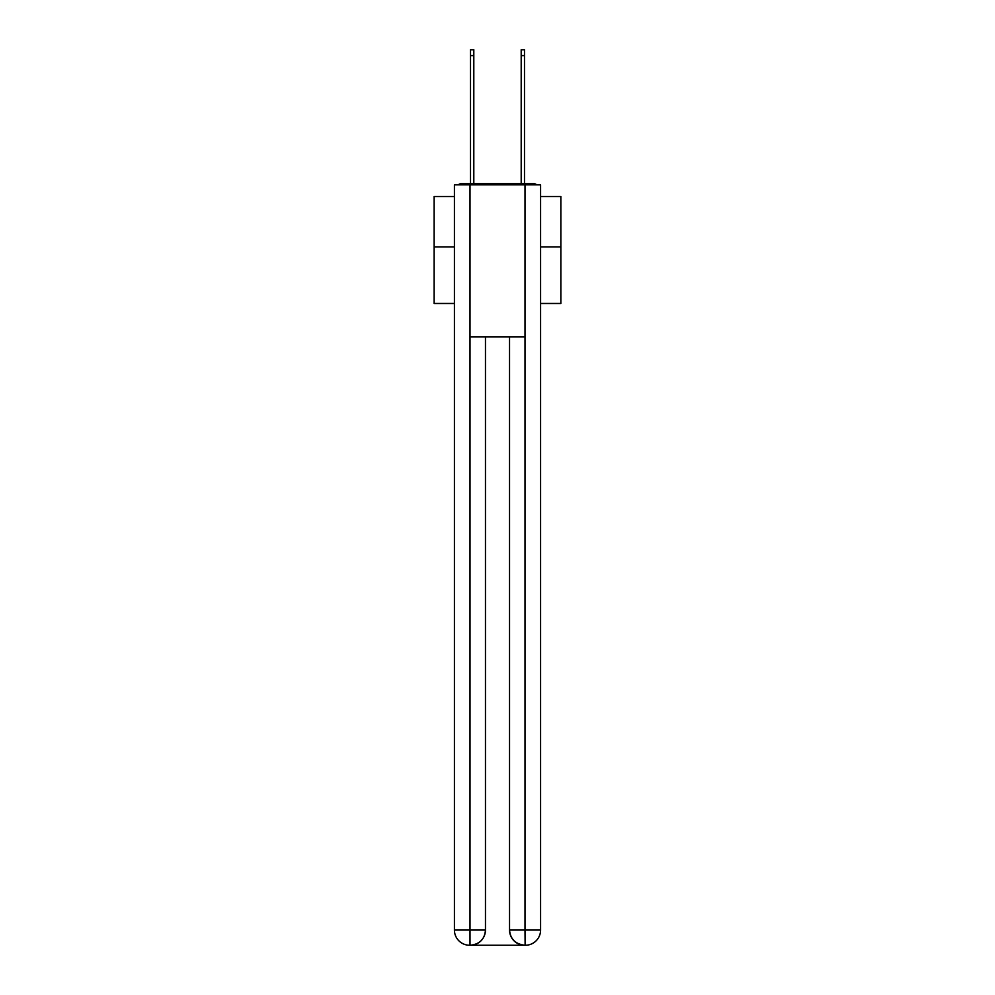 <?xml version="1.0" encoding="UTF-8"?>
<svg xmlns="http://www.w3.org/2000/svg" width="995" height="995" viewBox="0 0 995 995"><rect width="100%" height="100%" fill="white"/><g stroke="black" fill="none" stroke-linecap="round" stroke-linejoin="round"><path stroke-width="1.49" d="M540.583 303.475L560.869 303.475L560.869 196.512L540.583 196.512M454.416 246.947L434.131 246.947L434.131 196.512L454.416 196.512M434.131 246.947L434.131 303.475L454.416 303.475M536.715 184.846A5.074 5.074 0 0 0 533.37 183.577L461.63 183.577A5.074 5.074 0 0 0 458.285 184.846M560.869 246.947L540.583 246.947M461.63 183.577L470.511 183.577L470.511 49.75L473.807 49.75L473.807 183.577L477.724 183.577M517.276 183.577L521.193 183.577L521.193 49.75L524.489 49.75L524.489 183.577L533.37 183.577M470.001 184.846L454.416 184.846L454.416 930.039A15.211 15.211 0 0 0 469.615 945.25L524.751 945.25A15.211 15.211 0 0 1 509.539 930.039L509.539 336.932L509.539 930.039C510.311 939.006 515.385 944.081 524.751 945.25L525.385 945.25A15.211 15.211 0 0 0 540.583 930.039L540.583 184.846L470.001 184.846L470.001 336.932L524.999 336.932L524.999 184.846M485.46 336.932L485.46 930.039A15.211 15.211 0 0 1 470.249 945.25C479.652 944.267 484.727 939.193 485.46 930.039L485.46 336.932M509.539 930.039L524.999 930.039L525.124 945.25M454.416 930.039A15.211 15.211 0 0 0 469.615 945.25A15.211 15.211 0 0 1 454.416 930.039L470.001 930.039L470.001 945.25M485.46 930.039L470.001 930.039L470.001 336.932M524.999 336.932L524.999 930.039L540.583 930.039M470.511 55.583L473.807 55.583M524.489 55.583L521.193 55.583"/></g></svg>
